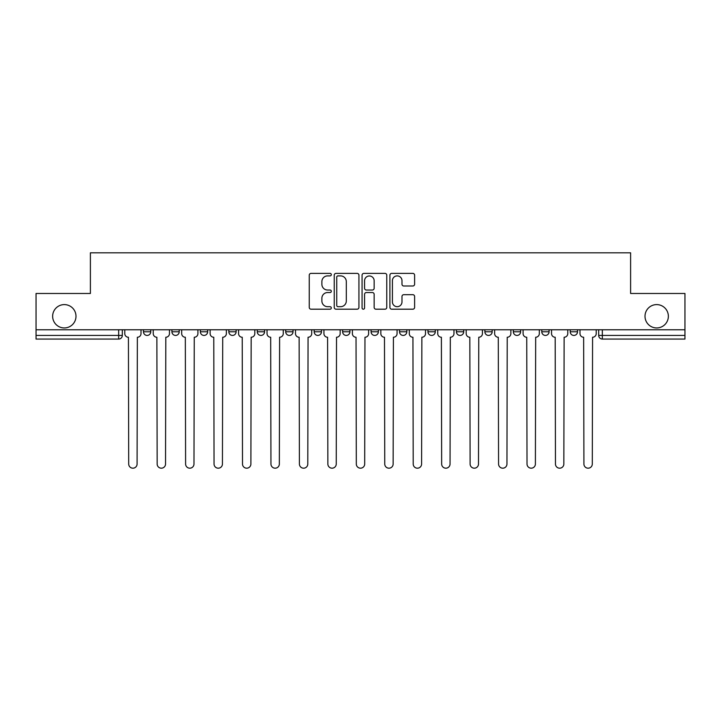 <?xml version="1.0" encoding="UTF-8"?>
<svg xmlns="http://www.w3.org/2000/svg" width="721" height="721" viewBox="0 0 721 721"><rect width="100%" height="100%" fill="white"/><g stroke="black" fill="none" stroke-linecap="round" stroke-linejoin="round"><path stroke-width="1.08" d="M331.318 274.638A1.253 1.253 0 0 0 330.065 273.385L311.048 273.385A1.793 1.793 0 0 0 309.255 275.179L309.255 307.398A1.793 1.793 0 0 0 311.048 309.192L330.065 309.192A1.253 1.253 0 0 0 331.318 307.939A1.253 1.253 0 0 0 330.065 306.686L327.604 306.686A5.732 5.732 0 0 1 321.881 300.954L321.881 298.269A5.732 5.732 0 0 1 327.604 292.537L330.065 292.537A1.253 1.253 0 0 0 331.318 291.284A1.253 1.253 0 0 0 330.065 290.031L327.604 290.031A5.732 5.732 0 0 1 321.881 284.308L321.881 281.623A5.732 5.732 0 0 1 327.604 275.891L330.065 275.891A1.253 1.253 0 0 0 331.318 274.638M645.007 316.276A11.671 11.671 0 0 0 656.678 327.947A11.671 11.671 0 0 0 668.358 316.276A11.671 11.671 0 0 0 656.678 304.604A11.671 11.671 0 0 0 645.007 316.276M52.642 316.276A11.671 11.671 0 0 0 64.322 327.947A11.671 11.671 0 0 0 75.993 316.276A11.671 11.671 0 0 0 64.322 304.604A11.671 11.671 0 0 0 52.642 316.276M427.977 329.767L427.977 331.777L435.277 331.777A3.65 3.65 0 0 1 431.627 335.427A3.65 3.65 0 0 1 427.977 331.777L427.977 329.767M399.533 329.767L399.533 331.777L406.824 331.777A3.65 3.65 0 0 1 403.174 335.427A3.65 3.65 0 0 1 399.533 331.777L399.533 329.767M257.271 331.777L257.271 329.767L257.271 331.777A3.65 3.65 0 0 0 260.921 335.427A3.65 3.65 0 0 1 257.271 331.777L264.571 331.777A3.65 3.65 0 0 1 260.921 335.427M228.827 329.767L228.827 331.777L236.118 331.777A3.65 3.65 0 0 1 232.468 335.427A3.65 3.65 0 0 1 228.827 331.777L228.827 329.767M200.375 329.767L200.375 331.777L207.666 331.777A3.65 3.65 0 0 1 204.016 335.427A3.65 3.65 0 0 1 200.375 331.777L200.375 329.767M171.922 331.777L171.922 329.767L171.922 331.777A3.65 3.65 0 0 0 175.573 335.427A3.65 3.65 0 0 1 171.922 331.777L179.214 331.777A3.65 3.65 0 0 1 175.573 335.427A3.65 3.65 0 0 0 179.214 331.777A3.65 3.65 0 0 1 175.573 335.427M143.47 331.777L143.47 329.767L143.47 331.777A3.65 3.65 0 0 0 147.12 335.427A3.65 3.65 0 0 1 143.47 331.777L150.761 331.777A3.65 3.65 0 0 1 147.12 335.427A3.65 3.65 0 0 0 150.761 331.777A3.65 3.65 0 0 1 147.12 335.427M412.818 286.003A1.793 1.793 0 0 0 414.611 284.218L414.611 275.179A1.793 1.793 0 0 0 412.818 273.385L391.692 273.385A1.793 1.793 0 0 0 389.908 275.179L389.908 307.398A1.793 1.793 0 0 0 391.692 309.192L412.818 309.192A1.793 1.793 0 0 0 414.611 307.398L414.611 296.475A1.793 1.793 0 0 0 412.818 294.691L403.778 294.691A1.793 1.793 0 0 0 401.985 296.475L401.985 301.892A4.786 4.786 0 0 1 397.199 306.686A4.786 4.786 0 0 1 392.413 301.892L392.413 280.685A4.786 4.786 0 0 1 397.199 275.891A4.786 4.786 0 0 1 401.985 280.685L401.985 284.218A1.793 1.793 0 0 0 403.778 286.003L412.818 286.003M36.05 329.767L36.05 293.474L90.395 293.474L90.395 252.81L630.605 252.81L630.605 293.474L684.95 293.474L684.95 329.767L36.05 329.767L36.05 335.427L122.318 335.427L122.318 329.767M358.932 275.179A1.793 1.793 0 0 0 357.147 273.385L336.022 273.385A1.793 1.793 0 0 0 334.229 275.179L334.229 307.398A1.793 1.793 0 0 0 336.022 309.192L357.147 309.192A1.793 1.793 0 0 0 358.932 307.398L358.932 275.179M363.853 273.385L384.978 273.385A1.793 1.793 0 0 1 386.771 275.179L386.771 307.398A1.793 1.793 0 0 1 384.978 309.192L375.938 309.192A1.793 1.793 0 0 1 374.154 307.398L374.154 294.33A1.793 1.793 0 0 0 372.36 292.537L366.367 292.537A1.793 1.793 0 0 0 364.574 294.33L364.574 307.939A1.253 1.253 0 0 1 363.321 309.192A1.253 1.253 0 0 1 362.068 307.939L362.068 275.179A1.793 1.793 0 0 1 363.853 273.385M598.682 329.767L598.682 335.427L684.95 335.427L684.95 339.068L602.332 339.068A3.65 3.65 0 0 1 598.682 335.427M684.95 329.767L684.95 335.427M118.668 329.767L118.668 339.068A3.65 3.65 0 0 0 122.318 335.427A3.65 3.65 0 0 1 118.668 339.068L36.05 339.068L36.05 335.427M577.53 329.767L577.53 331.777A3.65 3.65 0 0 1 573.88 335.427A3.65 3.65 0 0 1 570.239 331.777L577.53 331.777M570.239 329.767L570.239 331.777M549.078 329.767L549.078 331.777A3.65 3.65 0 0 1 545.427 335.427A3.65 3.65 0 0 1 541.786 331.777L549.078 331.777A3.65 3.65 0 0 1 545.427 335.427A3.65 3.65 0 0 0 549.078 331.777M541.786 329.767L541.786 331.777M520.625 329.767L520.625 331.777A3.65 3.65 0 0 1 516.984 335.427A3.65 3.65 0 0 1 513.334 331.777A3.65 3.65 0 0 0 516.984 335.427M513.334 329.767L513.334 331.777L520.625 331.777M492.173 329.767L492.173 331.777A3.65 3.65 0 0 1 488.532 335.427A3.65 3.65 0 0 1 484.882 331.777L492.173 331.777L492.173 329.767M484.882 329.767L484.882 331.777M463.729 329.767L463.729 331.777A3.65 3.65 0 0 1 460.079 335.427A3.65 3.65 0 0 1 456.429 331.777L463.729 331.777A3.65 3.65 0 0 1 460.079 335.427A3.65 3.65 0 0 0 463.729 331.777L463.729 329.767M456.429 329.767L456.429 331.777M435.277 329.767L435.277 331.777M406.824 329.767L406.824 331.777L406.824 329.767M378.372 329.767L378.372 331.777A3.65 3.65 0 0 1 374.722 335.427A3.65 3.65 0 0 1 371.081 331.777L378.372 331.777L378.372 329.767M371.081 329.767L371.081 331.777M349.919 329.767L349.919 331.777A3.65 3.65 0 0 1 346.278 335.427A3.65 3.65 0 0 1 342.628 331.777L349.919 331.777M342.628 329.767L342.628 331.777M321.467 329.767L321.467 331.777A3.65 3.65 0 0 1 317.826 335.427A3.65 3.65 0 0 1 314.176 331.777A3.65 3.65 0 0 0 317.826 335.427M314.176 329.767L314.176 331.777L321.467 331.777M293.023 329.767L293.023 331.777A3.65 3.65 0 0 1 289.373 335.427A3.65 3.65 0 0 1 285.723 331.777A3.65 3.65 0 0 0 289.373 335.427A3.65 3.65 0 0 0 293.023 331.777A3.65 3.65 0 0 1 289.373 335.427M285.723 329.767L285.723 331.777L293.023 331.777M264.571 329.767L264.571 331.777M236.118 329.767L236.118 331.777A3.65 3.65 0 0 1 232.468 335.427A3.65 3.65 0 0 0 236.118 331.777L236.118 329.767M207.666 329.767L207.666 331.777A3.65 3.65 0 0 1 204.016 335.427A3.65 3.65 0 0 0 207.666 331.777L207.666 329.767M179.214 329.767L179.214 331.777L179.214 329.767M150.761 329.767L150.761 331.777L150.761 329.767M337.987 275.891A1.253 1.253 0 0 0 336.734 277.143L336.734 305.434A1.253 1.253 0 0 0 337.987 306.686L340.582 306.686A5.732 5.732 0 0 0 346.314 300.954L346.314 281.623A5.732 5.732 0 0 0 340.582 275.891L337.987 275.891M374.154 280.766A4.786 4.786 0 0 0 369.359 275.981A4.786 4.786 0 0 0 364.574 280.766L364.574 288.247A1.793 1.793 0 0 0 366.367 290.031L372.36 290.031A1.793 1.793 0 0 0 374.154 288.247L374.154 280.766M124.778 333.598L124.778 329.767L124.778 333.598A3.65 3.65 0 0 0 128.428 337.248L128.698 464A4.191 4.191 0 0 0 132.889 468.19A4.191 4.191 0 0 0 137.089 464L137.36 337.248A3.65 3.65 0 0 0 141.01 333.598L141.01 329.767L141.01 333.598M128.428 337.248L128.698 464M137.089 464L137.36 337.248M153.231 333.598L153.231 329.767L153.231 333.598A3.65 3.65 0 0 0 156.872 337.248L157.151 464A4.191 4.191 0 0 0 161.342 468.19A4.191 4.191 0 0 0 165.542 464L165.812 337.248A3.65 3.65 0 0 0 169.462 333.598L169.462 329.767L169.462 333.598M181.683 333.598L181.683 329.767L181.683 333.598A3.65 3.65 0 0 0 185.324 337.248L185.603 464A4.191 4.191 0 0 0 189.794 468.19A4.191 4.191 0 0 0 193.985 464L194.264 337.248A3.65 3.65 0 0 0 197.915 333.598L197.915 329.767L197.915 333.598M210.126 333.598L210.126 329.767L210.126 333.598A3.65 3.65 0 0 0 213.776 337.248L214.047 464A4.191 4.191 0 0 0 218.247 468.19A4.191 4.191 0 0 0 222.438 464L222.717 337.248A3.65 3.65 0 0 0 226.358 333.598L226.358 329.767L226.358 333.598M156.872 337.248L157.151 464M165.542 464L165.812 337.248M185.324 337.248L185.603 464M193.985 464L194.264 337.248M213.776 337.248L214.047 464M222.438 464L222.717 337.248M238.579 333.598L238.579 329.767L238.579 333.598A3.65 3.65 0 0 0 242.229 337.248L242.499 464A4.191 4.191 0 0 0 246.699 468.19A4.191 4.191 0 0 0 250.89 464L251.16 337.248A3.65 3.65 0 0 0 254.81 333.598L254.81 329.767L254.81 333.598M267.031 333.598L267.031 329.767L267.031 333.598A3.65 3.65 0 0 0 270.681 337.248L270.952 464A4.191 4.191 0 0 0 275.152 468.19A4.191 4.191 0 0 0 279.342 464L279.613 337.248A3.65 3.65 0 0 0 283.263 333.598L283.263 329.767L283.263 333.598M242.229 337.248L242.499 464M250.89 464L251.16 337.248M270.681 337.248L270.952 464M279.342 464L279.613 337.248M295.484 333.598L295.484 329.767L295.484 333.598A3.65 3.65 0 0 0 299.134 337.248L299.404 464A4.191 4.191 0 0 0 303.595 468.19A4.191 4.191 0 0 0 307.795 464L308.065 337.248A3.65 3.65 0 0 0 311.715 333.598L311.715 329.767L311.715 333.598M323.936 333.598L323.936 329.767L323.936 333.598A3.65 3.65 0 0 0 327.577 337.248L327.857 464A4.191 4.191 0 0 0 332.048 468.19A4.191 4.191 0 0 0 336.247 464L336.518 337.248A3.65 3.65 0 0 0 340.168 333.598L340.168 329.767L340.168 333.598M352.38 333.598L352.38 329.767L352.38 333.598A3.65 3.65 0 0 0 356.03 337.248L356.309 464A4.191 4.191 0 0 0 360.5 468.19A4.191 4.191 0 0 0 364.691 464L364.97 337.248A3.65 3.65 0 0 0 368.62 333.598L368.62 329.767L368.62 333.598M380.832 333.598L380.832 329.767L380.832 333.598A3.65 3.65 0 0 0 384.482 337.248L384.753 464A4.191 4.191 0 0 0 388.952 468.19A4.191 4.191 0 0 0 393.143 464L393.423 337.248A3.65 3.65 0 0 0 397.064 333.598L397.064 329.767L397.064 333.598M409.285 333.598L409.285 329.767L409.285 333.598A3.65 3.65 0 0 0 412.935 337.248L413.205 464A4.191 4.191 0 0 0 417.405 468.19A4.191 4.191 0 0 0 421.596 464L421.866 337.248A3.65 3.65 0 0 0 425.516 333.598L425.516 329.767L425.516 333.598M437.737 333.598L437.737 329.767L437.737 333.598A3.65 3.65 0 0 0 441.387 337.248L441.658 464A4.191 4.191 0 0 0 445.848 468.19A4.191 4.191 0 0 0 450.048 464L450.319 337.248A3.65 3.65 0 0 0 453.969 333.598L453.969 329.767L453.969 333.598M466.19 333.598L466.19 329.767L466.19 333.598A3.65 3.65 0 0 0 469.84 337.248L470.11 464A4.191 4.191 0 0 0 474.301 468.19A4.191 4.191 0 0 0 478.501 464L478.771 337.248A3.65 3.65 0 0 0 482.421 333.598L482.421 329.767L482.421 333.598M494.642 333.598L494.642 329.767L494.642 333.598A3.65 3.65 0 0 0 498.283 337.248L498.562 464A4.191 4.191 0 0 0 502.753 468.19A4.191 4.191 0 0 0 506.953 464L507.223 337.248A3.65 3.65 0 0 0 510.874 333.598L510.874 329.767L510.874 333.598M299.134 337.248L299.404 464M307.795 464L308.065 337.248M327.577 337.248L327.857 464M336.247 464L336.518 337.248M356.03 337.248L356.309 464M364.691 464L364.97 337.248M384.482 337.248L384.753 464M393.143 464L393.423 337.248M412.935 337.248L413.205 464M421.596 464L421.866 337.248M441.387 337.248L441.658 464M450.048 464L450.319 337.248M469.84 337.248L470.11 464M478.501 464L478.771 337.248M498.283 337.248L498.562 464M506.953 464L507.223 337.248M523.086 333.598L523.086 329.767L523.086 333.598A3.65 3.65 0 0 0 526.736 337.248L527.015 464A4.191 4.191 0 0 0 531.206 468.19A4.191 4.191 0 0 0 535.397 464L535.676 337.248A3.65 3.65 0 0 0 539.317 333.598L539.317 329.767L539.317 333.598M526.736 337.248L527.015 464M535.397 464L535.676 337.248M551.538 333.598L551.538 329.767L551.538 333.598A3.65 3.65 0 0 0 555.188 337.248L555.458 464A4.191 4.191 0 0 0 559.658 468.19A4.191 4.191 0 0 0 563.849 464L564.128 337.248A3.65 3.65 0 0 0 567.769 333.598L567.769 329.767L567.769 333.598M555.188 337.248L555.458 464M563.849 464L564.128 337.248M579.99 333.598L579.99 329.767L579.99 333.598A3.65 3.65 0 0 0 583.64 337.248L583.911 464A4.191 4.191 0 0 0 588.111 468.19A4.191 4.191 0 0 0 592.302 464L592.572 337.248A3.65 3.65 0 0 0 596.222 333.598L596.222 329.767L596.222 333.598M583.64 337.248L583.911 464M592.302 464L592.572 337.248M602.332 329.767L602.332 339.068"/></g></svg>
